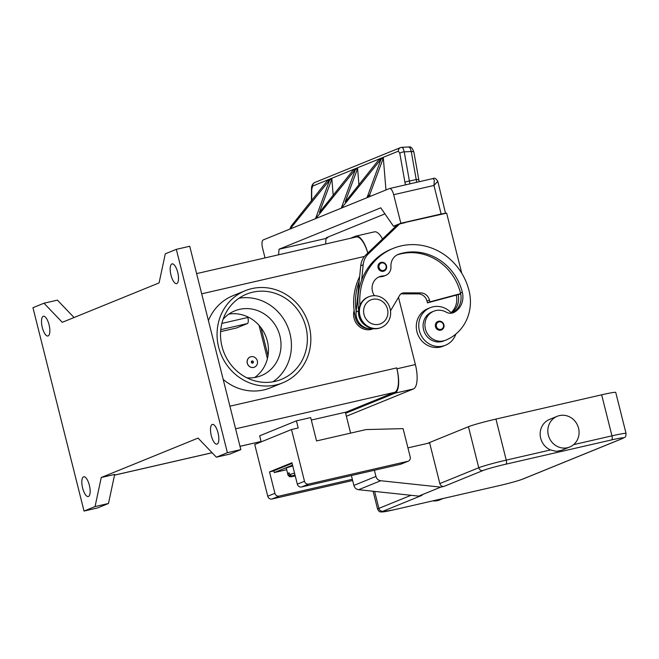 <?xml version="1.0" encoding="UTF-8"?>
<svg xmlns="http://www.w3.org/2000/svg" width="659" height="659" viewBox="0 0 659 659"><rect width="100%" height="100%" fill="white"/><g stroke="black" fill="none" stroke-linecap="round" stroke-linejoin="round"><path stroke-width="0.99" d="M345.398 412.386L394.725 392.303A22.101 7.85 -102.9 0 0 396.702 367.903L396.924 368.801A22.101 7.85 77.1 0 1 394.955 393.192L345.621 413.275M367.804 253.056A22.101 7.85 -102.9 0 0 356.181 236.985L196.613 273.609M259.053 325.348L267.414 358.644M159.083 282.909L62.284 322.317L43.98 303.222L32.95 307.712L84.031 511.063L95.053 506.573L101.264 477.503L198.062 438.095L216.366 457.189L227.396 452.7L176.315 249.349L165.294 253.839L159.083 282.909M89.369 485.288A10.132 3.6 77.1 0 1 88.265 496.532A10.132 3.6 77.1 0 1 82.63 488.031A10.132 3.6 77.1 0 1 83.734 476.786A10.132 3.6 77.1 0 1 89.369 485.288M49.046 324.755A10.132 3.6 77.1 0 1 47.942 335.999A10.132 3.6 77.1 0 1 42.308 327.498A10.132 3.6 77.1 0 1 43.412 316.254A10.132 3.6 77.1 0 1 49.046 324.755M218.038 432.914A10.132 3.6 77.1 0 1 216.935 444.158A10.132 3.6 77.1 0 1 211.3 435.657A10.132 3.6 77.1 0 1 212.404 424.412A10.132 3.6 77.1 0 1 218.038 432.914M177.716 272.381A10.132 3.6 77.1 0 1 176.612 283.625A10.132 3.6 77.1 0 1 170.978 275.124A10.132 3.6 77.1 0 1 172.081 263.88A10.132 3.6 77.1 0 1 177.716 272.381M84.031 511.063L97.45 507.974L108.48 503.484L114.682 474.422L101.264 477.503M43.98 303.222L57.407 300.142L74.063 317.523M176.315 249.349L189.743 246.268L240.823 449.619L227.396 452.7M216.366 457.189L229.793 454.109L240.823 449.619M95.053 506.573L108.48 503.484M373.389 328.684A14.737 13.748 -112.1 0 1 371.075 329.451A14.737 13.748 -112.1 0 1 357.573 324.895A14.737 13.748 -112.1 0 1 354.13 310.488M282.695 382.83A49.73 46.41 -112.1 0 1 276.047 384.93A49.73 46.41 -112.1 0 1 219.678 350.761A49.73 46.41 -112.1 0 1 245.197 290.718A49.73 46.41 -112.1 0 1 251.853 288.609A49.73 46.41 -112.1 0 1 308.223 322.786A49.73 46.41 -112.1 0 1 282.695 382.83L270.445 387.822A49.73 46.41 -112.1 0 1 263.789 389.922A49.73 46.41 -112.1 0 1 223.179 379.386M208.417 320.612A49.73 46.41 -112.1 0 1 232.948 295.702L245.197 290.718M254.646 377.516A34.993 32.662 67.9 0 0 267.34 341.049A34.993 32.662 67.9 0 0 228.83 314.112M246.886 377.813A34.993 32.662 67.9 0 0 261.211 375.671A34.993 32.662 67.9 0 0 279.902 335.942A34.993 32.662 67.9 0 0 234.826 310.842A34.993 32.662 67.9 0 0 223.072 319.318M220.617 331.617L236.63 327.935L247.347 323.577A5.527 1.961 -102.9 0 0 247.842 317.473L247.677 316.822M305.9 327.144A46.048 42.975 -112.1 0 1 281.311 379.419A46.048 42.975 -112.1 0 1 221.992 346.403A46.048 42.975 -112.1 0 1 246.59 294.128A46.048 42.975 -112.1 0 1 305.9 327.144M272.991 381.8A46.048 42.975 67.9 0 0 289.968 333.627A46.048 42.975 67.9 0 0 238.978 298.23M359.649 276.591A58.939 55.002 67.9 0 0 355.514 317.827A13.814 12.892 67.9 0 0 362.92 327.218A13.814 12.892 67.9 0 0 368.513 328.619M456.3 295.108A18.419 17.192 -112.1 0 1 451.077 312.671M359.196 281.129A58.939 55.002 67.9 0 0 356.181 311.295L360.728 265.799L363.175 264.803A18.419 17.192 -112.1 0 1 368.422 253.814L399.659 223.92L405.269 222.635M460.707 293.922L458.186 294.598A18.419 17.192 -112.1 0 1 451.456 313.083M430.203 307.695L427.757 308.7A20.256 18.905 67.9 0 0 417.353 333.157A20.256 18.905 67.9 0 0 440.319 347.079A20.256 18.905 67.9 0 0 443.029 346.222L445.484 345.225A20.256 18.905 -112.1 0 1 442.774 346.082A20.256 18.905 -112.1 0 1 419.808 332.161A20.256 18.905 -112.1 0 1 430.203 307.695A20.256 18.905 -112.1 0 1 432.914 306.839A20.256 18.905 -112.1 0 1 451.539 313.173M455.855 334.072A20.256 18.905 -112.1 0 1 445.484 345.225M432.049 311.921A15.659 14.613 67.9 0 0 431.942 311.962A15.659 14.613 67.9 0 0 424.289 331.914A15.659 14.613 67.9 0 0 443.639 341.008A43.568 40.66 67.9 0 0 443.935 340.884L445.772 340.143A43.568 40.66 67.9 0 0 469.043 290.677A58.939 55.002 67.9 0 0 393.118 248.418A58.939 55.002 67.9 0 0 359.979 305.339M374.394 295.693A12.892 12.035 -112.1 0 1 379.378 276.755A12.892 12.035 -112.1 0 1 383.101 275.932A9.21 8.592 67.9 0 0 385.762 275.347A9.21 8.592 67.9 0 0 390.952 266.615A12.892 12.035 -112.1 0 1 398.217 254.39A12.892 12.035 -112.1 0 1 398.992 254.11A51.567 48.132 -112.1 0 1 462.33 292.217A18.419 17.192 -112.1 0 1 454.413 312.193A9.21 8.592 -112.1 0 1 453.45 312.663A9.21 8.592 -112.1 0 1 446.168 312.127A15.659 14.613 67.9 0 0 433.886 311.172A15.659 14.613 67.9 0 0 433.779 311.213A15.659 14.613 67.9 0 0 426.126 331.164A15.659 14.613 67.9 0 0 445.476 340.258A43.568 40.66 67.9 0 0 445.772 340.143M386.487 265.857A4.605 4.3 -112.1 0 1 383.414 271.277A4.605 4.3 -112.1 0 1 380.556 262.554A4.605 4.3 -112.1 0 1 386.479 265.832M443.878 324.755A4.605 4.3 -112.1 0 1 440.805 330.175A4.605 4.3 -112.1 0 1 437.947 321.452A4.605 4.3 -112.1 0 1 443.869 324.722M368.776 296.764L368.159 297.011A16.574 15.47 67.9 0 0 359.649 317.028A16.574 15.47 67.9 0 0 378.439 328.421A16.574 15.47 67.9 0 0 380.663 327.721L381.273 327.474A16.574 15.47 67.9 0 0 389.782 307.456A16.574 15.47 67.9 0 0 370.992 296.064A16.574 15.47 67.9 0 0 368.776 296.764A16.574 15.47 67.9 0 0 360.267 316.781A16.574 15.47 67.9 0 0 379.057 328.174A16.574 15.47 67.9 0 0 381.273 327.474M378.892 324.302A12.892 12.035 67.9 0 0 387.508 309.12A12.892 12.035 67.9 0 0 372.623 299.334A12.892 12.035 67.9 0 0 364.007 314.516A12.892 12.035 67.9 0 0 378.892 324.302M393.118 248.418L391.281 249.16A58.939 55.002 67.9 0 0 361.651 280.124A58.939 55.002 67.9 0 0 358.636 310.298A58.939 55.002 67.9 0 0 358.784 311.205M397.319 254.802A51.567 48.132 -112.1 0 1 460.493 292.967A18.419 17.192 -112.1 0 1 460.641 293.601A18.419 17.192 -112.1 0 1 452.576 312.943A9.21 8.592 -112.1 0 1 452.511 312.976M378.472 277.167A12.892 12.035 -112.1 0 1 381.264 276.681A9.21 8.592 67.9 0 0 383.925 276.096L385.762 275.347M400.919 293.906A5.527 5.157 -112.1 0 1 401.463 293.873L418.193 293.889A9.21 8.592 -112.1 0 1 426.991 301.089L427.444 302.876L458.186 294.598M356.181 311.295L356.115 311.971A14.737 13.748 67.9 0 0 372.796 328.602M366.371 326.032A14.737 13.748 -112.1 0 1 358.57 310.974L358.636 310.298M427.444 302.876L429.89 301.88L429.446 300.092A9.21 8.592 67.9 0 0 420.648 292.893L403.909 292.876A5.527 5.157 67.9 0 0 399.7 295.298L390.523 310.793M460.641 293.601L429.89 301.88M406.331 222.198L446.645 213.137L461.753 273.263M361.651 280.124L363.175 264.803M399.659 223.92L397.212 224.917L365.976 254.811A18.419 17.192 67.9 0 0 360.728 265.799M254.415 367.178A5.527 5.157 -112.1 0 1 254.382 367.187A5.527 5.157 -112.1 0 1 247.38 363.628A5.527 5.157 -112.1 0 1 250.247 356.939M251.021 356.7A5.527 5.157 67.9 0 0 247.446 363.603A5.527 5.157 67.9 0 0 254.448 367.162A5.527 5.157 67.9 0 0 251.021 356.7M252.628 363.117A1.104 1.03 67.9 0 0 253.369 361.816A1.104 1.03 67.9 0 0 252.092 360.975A1.104 1.03 67.9 0 0 251.359 362.277A1.104 1.03 67.9 0 0 252.628 363.117M252.496 362.845A0.799 0.741 67.9 0 0 253.031 361.906A0.799 0.741 67.9 0 0 252.109 361.297A0.799 0.741 67.9 0 0 251.573 362.236A0.799 0.741 67.9 0 0 252.496 362.845M265.025 257.9L262.562 248.072A7.364 2.62 77.1 0 1 262.01 242.743A7.364 2.62 77.1 0 1 263.213 239.942L389.428 188.565A7.364 2.62 77.1 0 1 389.576 188.523A7.364 2.62 77.1 0 1 391.685 189.949A7.364 2.62 77.1 0 1 393.67 194.702L433.951 185.459L437.807 181.324L445.525 213.392M433.062 178.548L434.339 180.162L433.951 185.459L441.118 214.002L400.845 223.244L393.489 226.235L380.762 207.824L279.054 249.226L278.6 254.786M325.595 244.003L326.04 238.443L327.597 237.808M279.054 249.226L326.04 238.443M441.118 214.002L445.814 213.203M393.489 226.235L396.57 225.526M400.845 223.244L393.67 194.702M400.919 147.468A3.682 3.435 67.9 0 0 398.407 151.158L399.815 153.39L404.997 182.625A3.682 1.285 -10 0 1 406.718 181.612A3.682 1.285 -10 0 1 409.412 181.085L404.231 151.85L403.094 148.283L401.85 147.311L408.885 146.982L410.129 147.962L411.265 151.529L416.224 179.52A3.682 1.285 -10 0 1 418.465 179.808A3.682 1.285 -10 0 1 418.902 180.278A3.682 1.285 -10 0 1 418.91 180.344M400.483 147.608L314.763 182.502A3.682 3.435 67.9 0 0 314.763 182.502A3.682 3.435 67.9 0 0 312.696 186.052L398.407 151.158M409.931 183.845L409.412 181.085L416.224 179.52L416.743 182.288M315.537 218.648L329.928 179.215L331.815 178.449L331.856 179.017L319.426 212.486L353.578 169.585L355.465 168.819L355.506 169.388L315.801 218.541M355.506 169.388L353.628 170.154L353.578 169.585L355.465 168.819L355.539 169.758M289.836 229.11L291.187 226.07L327.844 180.064L329.731 179.297L329.805 180.237M329.78 179.866L327.894 180.632L327.853 180.064L329.731 179.297L329.78 179.866L290.067 229.011M341.271 208.17L355.662 168.737L357.549 167.971L358.941 184.948M357.59 168.539L355.712 169.305L355.662 168.737L357.549 167.971L357.59 168.539L345.159 202.016L379.312 159.116L381.199 158.341L381.273 159.28M331.856 179.017L329.978 179.783L329.928 179.215L331.815 178.449L333.207 195.426M367.005 197.692L381.396 158.267L383.283 157.501L385.952 189.981M383.324 158.061L381.446 158.827L381.396 158.267L383.283 157.501L383.324 158.061L369.814 194.438L367.261 197.585M381.24 158.91L379.362 159.676L379.312 159.116L381.199 158.349L381.24 158.91L341.535 208.063M369.814 194.438L369.979 196.481M326.362 237.718L384.938 213.87M350.604 433.128L345.365 412.246L311.312 420.063M261.178 441.868L259.662 435.813L296.418 420.846L310.686 417.575L316.551 440.945L366.058 429.577L403.094 428.63L410.219 456.984A3.682 3.435 -112.1 0 1 407.756 461.325L308.75 484.052A3.682 3.435 -112.1 0 1 304.491 481.251L291.5 429.528L298.214 427.988L296.418 420.846M352.647 480.502L271.986 499.011A3.682 3.435 67.9 0 1 267.735 496.219L254.736 444.487L291.5 429.528M352.343 479.299L279.152 496.095A3.682 3.435 -112.1 0 1 274.902 493.303L269.523 471.893L291.945 462.766L297.324 484.176A3.682 3.435 67.9 0 0 301.575 486.968L400.59 464.241A3.682 3.435 67.9 0 0 401.084 464.084L408.25 461.168M273.88 470.897L269.523 471.893M292.538 465.122L274.292 472.544L273.847 470.765L292.094 463.335M274.292 472.544L286.673 469.702M295.133 475.452L290.504 476.515L288.362 475.123A12.892 0.692 165.9 0 0 288.09 475.345L286.303 468.211A12.892 0.692 -14.1 0 1 287.06 467.766A12.892 0.692 -14.1 0 1 292.753 465.962M289.186 473.047L287.909 473.343A12.892 0.692 -14.1 0 1 288.403 473.121A12.892 0.692 -14.1 0 1 289.136 472.841L289.581 474.628L291.731 476.02L295.084 475.246M288.362 475.123L287.909 473.343M351.395 475.534L353.883 485.419A5.527 5.157 67.9 0 0 358.636 489.711L418.687 496.112L422.04 495.337L383.134 511.178A3.682 3.435 -112.1 0 1 378.884 508.377A22.101 1.186 165.9 0 0 377.591 509.143C379.839 513.081 379.963 511.318 381.207 512.018L393.72 509.844A3.682 1.31 77.1 0 1 393.645 509.852M443.326 498.459L439.808 499.884A16.574 15.47 -112.1 0 1 432.774 500.881M569.697 447.016L561.625 450.303L556.328 451.349L550.512 449.949A16.574 15.47 -112.1 0 1 540.685 438.243A16.574 15.47 -112.1 0 1 549.54 419.429L557.201 416.307A16.574 15.47 -112.1 0 1 578.553 428.193A16.574 15.47 -112.1 0 1 569.697 447.016A16.574 15.47 -112.1 0 1 548.346 435.129A16.574 15.47 -112.1 0 1 557.201 416.307M427.419 443.4L468.45 426.702A22.101 1.186 -14.1 0 1 495.939 419.083L601.659 394.815A22.101 1.186 -14.1 0 1 615.745 392.426L626.05 433.457A22.101 1.186 165.9 0 0 611.964 435.846A3.682 1.31 77.1 0 1 612.244 438.515A3.682 1.31 77.1 0 1 611.634 439.907A18.419 0.988 -14.1 0 1 622.294 438.556L522.422 479.208A3.682 3.435 67.9 0 0 522.916 479.052C517.892 480.905 510.066 483.088 499.44 485.576A3.682 1.31 77.1 0 1 499.365 485.584M418.687 496.112L440.747 487.133L444.1 486.358A3.682 3.435 -112.1 0 1 439.85 483.566L429.635 442.897L407.929 447.873M440.747 487.133L380.696 480.732A5.527 5.157 -112.1 0 1 375.935 476.441L374.386 470.254M268.015 355.671L260.997 327.737M350.423 238.303L355.522 236.227A22.101 7.85 77.1 0 1 355.959 236.087A22.101 7.85 77.1 0 1 367.829 253.031M382.484 239.011A22.101 7.85 -102.9 0 0 374.411 231.853L355.959 236.087M346.37 416.249L413.407 388.958A22.101 7.85 -102.9 0 0 415.384 364.559L398.497 297.324M201.687 293.815L364.476 256.45M229.909 406.191L396.702 367.903M235.601 428.828L394.725 392.303M114.542 475.106L212.083 452.717M239.991 446.308L261.079 441.472L240 446.349M247.842 317.473L221.861 323.437M247.347 323.577L220.781 329.673M356.544 317.399L355.514 317.827M383.48 270.47A3.872 3.608 67.9 0 0 386.059 265.915A3.872 3.608 67.9 0 0 381.594 262.974A3.872 3.608 67.9 0 0 379.016 267.529A3.872 3.608 67.9 0 0 383.48 270.47M440.871 329.36A3.872 3.608 67.9 0 0 443.449 324.805A3.872 3.608 67.9 0 0 438.985 321.872A3.872 3.608 67.9 0 0 436.406 326.427A3.872 3.608 67.9 0 0 440.871 329.36M445.476 340.258L443.639 341.008M454.413 312.193L452.576 312.943M462.33 292.217L460.493 292.967M398.992 254.11L397.468 254.728M383.101 275.932L381.264 276.681M356.115 311.971L358.57 310.974M401.463 293.873L403.909 292.876M418.193 293.889L420.648 292.893M426.991 301.089L429.446 300.092M365.976 254.811L368.422 253.814M399.815 153.39A3.682 1.285 170 0 1 401.545 152.377A3.682 1.285 170 0 1 404.231 151.85L411.265 151.529A3.682 1.285 -10 0 1 413.506 151.817A3.682 1.285 -10 0 1 413.943 152.287L418.902 180.278M311.658 200.723L311.732 189.248L312.696 186.052M404.997 182.625L405.499 184.866M267.735 496.219L274.902 493.303M271.986 499.011L279.152 496.095M400.59 464.241L407.756 461.325M301.575 486.968L308.75 484.052M297.324 484.176L304.491 481.251M294.54 473.096A12.892 0.692 165.9 0 0 289.581 474.628M290.504 476.515A11.055 0.593 165.9 0 0 295.265 475.955L289.705 476.77L288.09 475.345M295.018 474.991A11.055 0.593 165.9 0 0 291.731 476.02M393.794 509.819A3.682 1.31 77.1 0 1 393.72 509.844L499.44 485.576A3.682 1.31 77.1 0 0 499.514 485.551L393.794 509.819A18.419 0.988 -14.1 0 1 383.134 511.178M522.422 479.208A18.419 0.988 -14.1 0 1 499.514 485.551M522.916 479.052L622.788 438.4A3.682 3.435 -112.1 0 1 622.294 438.556M601.659 394.815L611.964 435.846L573.594 444.652M495.939 419.083L506.244 460.114A3.682 1.31 77.1 0 1 506.516 462.783A3.682 1.31 77.1 0 1 505.914 464.175L611.634 439.907M550.512 449.949L506.244 460.114A22.101 1.186 165.9 0 0 478.755 467.725A3.682 3.435 67.9 0 0 483.006 470.526A18.419 0.988 -14.1 0 1 505.914 464.175M444.1 486.358L483.006 470.526M468.45 426.702L478.755 467.725L439.85 483.566M411.035 495.296L378.884 508.377L374.625 491.416M380.696 480.732L358.636 489.711M353.883 485.419L375.935 476.441M415.384 364.559L396.924 368.801M413.407 388.958L394.955 393.192M114.534 475.147L212.116 452.749M384.024 271.088C386.116 270.042 386.957 268.295 386.528 265.832C385.4 262.883 383.406 261.788 380.556 262.554M441.415 329.978C443.507 328.94 444.347 327.185 443.919 324.73C442.79 321.781 440.797 320.686 437.947 321.452M433.779 311.213L431.942 311.962M437.807 181.324C435.937 178.507 434.396 177.568 433.202 178.507L389.576 188.523M314.771 182.502C312.514 183.68 311.427 185.879 311.509 189.092L311.435 201.003M400.507 147.608L401.85 147.311M327.704 237.166L327.811 237.677M419.198 181.719L418.893 180.286M413.934 152.295C412.493 148.151 410.804 146.38 408.885 146.982M622.788 438.4C624.971 436.629 625.721 438.54 626.05 433.457M373.093 491.252L377.591 509.143"/></g></svg>
